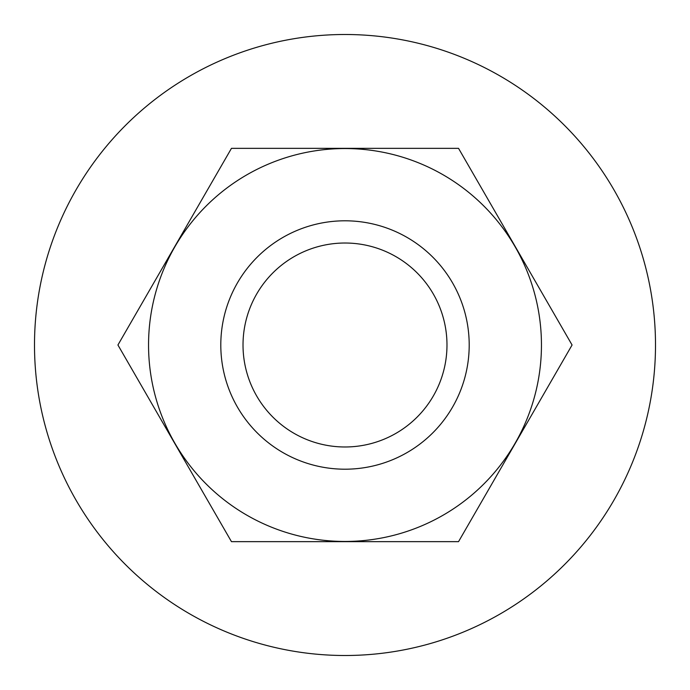 <?xml version="1.0" encoding="UTF-8"?>
<svg xmlns="http://www.w3.org/2000/svg" width="690" height="690" viewBox="0 0 690 690"><rect width="100%" height="100%" fill="white"/><g stroke="black" fill="none" stroke-linecap="round" stroke-linejoin="round"><path stroke-width="1.03" d="M655.5 345A310.5 310.5 0 0 0 345 34.5A310.5 310.5 0 0 0 34.5 345A310.5 310.5 0 0 0 345 655.5A310.5 310.5 0 0 0 655.5 345M345 220.8A124.2 124.2 0 0 0 220.8 345A124.2 124.2 0 0 0 345 469.2A124.2 124.2 0 0 0 469.2 345A124.2 124.2 0 0 0 345 220.8A124.2 124.2 0 0 0 220.8 345A124.2 124.2 0 0 0 345 469.2A124.2 124.2 0 0 0 469.2 345A124.2 124.2 0 0 0 345 220.8M345 243.018A101.982 101.982 0 0 0 243.018 345A101.982 101.982 0 0 0 345 446.982A101.982 101.982 0 0 0 446.982 345A101.982 101.982 0 0 0 345 243.018M231.461 148.35L117.93 345L231.461 541.65L458.54 541.65L572.07 345L458.54 148.35L231.461 148.35M345 148.548A196.452 196.452 0 0 0 148.548 345A196.452 196.452 0 0 0 345 541.452A196.452 196.452 0 0 0 541.452 345A196.452 196.452 0 0 0 345 148.548"/></g></svg>
